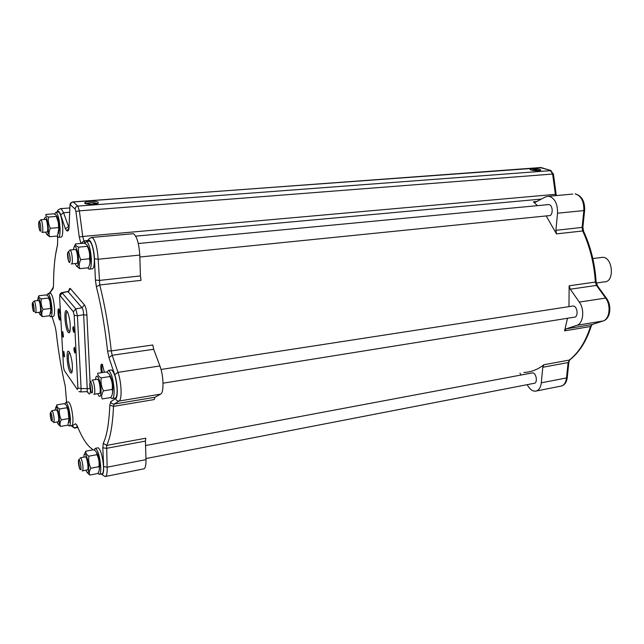 <?xml version="1.0" encoding="UTF-8"?>
<svg xmlns="http://www.w3.org/2000/svg" width="644" height="644" viewBox="0 0 644 644"><rect width="100%" height="100%" fill="white"/><g stroke="black" fill="none" stroke-linecap="round" stroke-linejoin="round"><path stroke-width="0.97" d="M567.493 318.265L564.571 330.863L590.492 326.524C585.638 341.69 578.562 352.88 569.264 360.077L543.914 364.754L542.779 367.273L541.29 382.826C540.622 387.986 538.617 390.771 535.301 391.198C532.685 391.222 530.31 389.588 528.185 386.311L527.162 384.669M521.125 375.001L519.941 373.19M543.914 364.754C537.643 369.632 530.97 372.2 523.894 372.449M546.192 215.933L556.48 233.893L582.683 230.963C589.928 246.588 594.154 263.621 595.354 282.064L569.151 285.791L568.966 306.633M536.79 201.532L533.385 201.846L537.523 205.645M531.018 170.016C534.842 170.861 537.99 170.966 540.461 170.33C542.82 169.195 530.97 167.915 530.004 169.195L531.018 170.016L534.101 169.702M536.243 169.839L539.495 170.604M98.355 202.321C96.882 200.856 86.046 201.113 84.96 202.651C82.971 204.398 95.433 204.993 98.089 203.279L98.355 202.321M569.151 285.791L570.278 289.204L579.302 302.084C584.873 309.49 583.335 323.642 576.863 325.309L566.237 328.834L564.571 330.863M533.385 201.846L535.583 202.168L545.565 196.879L548.881 196.243C554.782 198.102 557.672 203.762 557.543 213.212L555.901 230.311L556.48 233.893M71.259 263.951C73.392 265.272 72.12 250.621 70.043 249.985L69.182 250.894M67.765 252.585C69.665 247.763 71.42 268.129 68.497 261.021L67.765 252.585C66.847 255.861 69.029 265.062 69.946 261.73C70.888 258.453 68.666 249.164 67.765 252.585M71.653 263.911L76.58 263.412C78.745 264.724 77.497 250.114 75.38 249.478L74.97 249.518M35.34 312.743C36.861 313.604 35.533 301.312 34.076 301.022L32.675 302.656M33.037 310.352L32.353 303.05C33.536 299.871 35.195 315.174 33.19 310.754L33.037 310.352C34.374 311.889 34.47 309.692 33.327 303.759C31.999 302.253 31.902 304.451 33.037 310.352M35.557 312.718L39.888 312.195C41.425 313.048 40.113 300.788 38.624 300.498L38.407 300.523M82.215 470.909L82.231 470.917C84.098 471.641 82.182 457.868 80.395 457.779L85.129 456.894M80.323 469.589L79.623 468.623L78.479 460.436C79.349 456.153 82.134 469.959 80.323 469.589C81.691 469.991 80.299 459.961 78.954 459.736C77.61 459.405 78.987 469.299 80.323 469.589M82.456 470.869L87.198 469.951C89.097 470.675 87.181 456.926 85.37 456.846M93.782 394.305C96.004 395.344 94.241 380.435 92.092 380.081L97.115 379.308M91.118 392.051L89.846 383.043C91.376 377.424 94.177 397.155 91.118 392.051C92.929 395.641 92.945 386.328 91.126 382.874C89.323 379.372 89.331 388.606 91.118 392.051M94.129 394.249L99.16 393.436C101.422 394.474 99.659 379.598 97.477 379.252M53.549 422.569C54.531 421.12 54.321 417.666 52.929 412.216L52.003 410.655L50.651 412.393M51.351 413.569C52.583 419.164 52.566 421.514 51.303 420.637L50.296 412.86L51.351 413.569C49.942 411.918 49.862 414.116 51.117 420.146C52.534 421.836 52.615 419.638 51.351 413.569M53.734 422.536L58.129 421.796C59.135 420.339 58.934 416.893 57.525 411.452L56.39 409.93M41.941 232.428L42.198 232.42C43.631 231.977 42.351 220.159 40.83 219.749L39.268 221.447M40.363 230.979L39.582 230.037L38.865 221.914C39.807 218.67 41.731 230.302 40.363 230.979C41.506 230.367 40.242 220.707 39.115 221.48C37.988 222.14 39.236 231.687 40.363 230.979M42.23 232.404L47.084 232.001C48.541 231.558 47.27 219.765 45.724 219.354L45.418 219.379M600.828 257.544L602.575 257.318C613.112 257.02 614.787 282.668 604.201 281.887L596.264 283.014M90.088 382.343L86.908 315.222C86.554 310.271 85.716 306.81 84.404 304.845L81.981 307.776C82.987 309.072 83.535 311.382 83.648 314.699L87.198 388.292C87.383 390.699 87.133 391.818 86.441 391.657L80.532 391.922M74.165 315.27L77.892 387.97L81.088 388.557L77.425 315.802L75.783 308.862L73.352 311.801L74.165 315.27L77.425 315.802L83.648 314.699L86.908 315.222M67.749 291.313L81.981 307.776L75.783 308.862L61.905 292.634M77.892 387.97L77.344 389.491L64.255 370.437L63.498 367.128L59.634 297.375L60.117 295.62L62.444 292.811L68.167 291.515L70.494 288.713C69.673 287.908 69.158 288.745 68.964 291.241M63.498 367.128L63.474 366.726M64.255 370.437L65.503 372.264M80.25 391.938C80.774 392.107 81.055 390.98 81.088 388.557L90.096 388.622M86.924 391.52L88.655 393.42C89.749 394.7 90.337 393.597 90.426 390.103M102.412 372.562C101.575 368.263 101.615 365.591 102.517 364.552M104.344 372.272L102.316 364.254C100.697 363.562 100.4 366.388 101.414 372.715M69.858 331.66L69.093 331.137C66.509 328.215 64.947 311.648 67.266 311.616M67 311.237C63.547 306.528 64.738 328.255 68.119 332.224C68.908 333.206 69.52 332.916 69.946 331.354C70.719 325.824 70.075 319.77 68.023 313.193L67 311.237M72.056 371.934L71.226 371.306C69.238 367.313 68.272 361.992 68.312 355.351L69.335 352.163M69.174 351.93C65.744 346.826 66.904 368.022 70.268 372.385C71.09 373.504 71.709 373.254 72.136 371.636C72.836 366.082 72.136 360.068 70.043 353.604L69.174 351.93M60.584 319.569L60.335 319.344C58.894 315.689 58.548 312.429 59.304 309.579M60.608 315.061L59.055 309.176C57.308 306.721 57.944 318.096 59.667 320.092L60.536 319.746L60.753 317.637M74.181 332.087L73.505 326.709M73.416 326.572C72.555 327.257 72.651 329.173 73.714 332.304L74.229 332.046L73.416 326.572M75.292 352.759L74.559 347.414M74.487 347.301C73.625 347.905 73.722 349.789 74.776 352.96L75.3 352.719L74.487 347.301M63.498 336.917L62.742 331.644C61.953 332.28 62.057 334.107 63.04 337.11L63.498 336.917L62.822 331.773M63.828 351.431C63.048 351.994 63.144 353.798 64.126 356.832L64.593 356.655L63.828 351.431M64.593 356.647L63.901 351.543M68.063 401.977L68.481 401.904C70.615 403.852 72.088 409.326 72.909 418.326C73.102 423.14 72.651 425.555 71.548 425.563L69.431 425.934M67.048 407.668L67.056 406.324M50.111 293.278L50.578 293.229C52.462 295.008 53.766 300.048 54.49 308.363C54.716 313.829 54.241 316.542 53.05 316.494L51.005 316.743M50.973 312.606L50.844 312.187M49.041 298.8L49.073 297.536M58.057 212.021L58.701 211.973C60.697 213.848 62.041 219.032 62.726 227.525C62.951 234.078 62.315 237.282 60.818 237.137L58.765 237.314M56.744 217.205L56.809 216.239M88.671 241.234L89.54 241.154C91.995 243.343 93.589 249.164 94.314 258.622C94.475 265.666 93.654 269.071 91.85 268.854L89.774 269.071M110.736 370.05L111.517 369.93C114.399 372.321 116.266 378.728 117.111 389.169C117.232 395.231 116.475 398.217 114.825 398.113L112.62 398.475M97.679 447.87L98.194 447.773C100.826 450.019 102.597 456.202 103.499 466.328C103.652 471.303 103.096 473.807 101.833 473.823L99.595 474.258M86.103 203.802L86.264 203.649C90.031 202.401 93.71 202.353 97.3 203.488L97.389 203.576M105.64 476.423L143.443 468.929C145.222 468.856 146.067 465.765 145.987 459.647L145.423 441.092L145.818 438.194L106.638 445.423C110.398 437.815 112.684 424.799 113.497 406.372L154.238 399.554L154.979 397.268L160.606 394.16C164.099 392.856 163.705 375.645 159.905 365.969L153.691 349.281L152.757 344.999L111.267 350.899C108.755 327.394 104.916 305.417 99.748 284.97L141.06 280.349L140.416 275.922L139.78 255.072C138.999 243.472 136.89 236.348 133.469 233.7L132.229 233.812M163.037 383.188L574.078 317.21C578.747 317.556 577.644 305.836 573.023 306.005L572.226 306.133M101.229 377.883C98.685 376.539 97.518 375.001 97.727 373.27L106.332 371.966C108.868 373.27 110.06 374.8 109.915 376.547L101.229 377.883C100.609 382.415 101.35 386.73 103.467 390.844C101.663 393.79 101.221 396.495 102.146 398.958L110.776 397.549C112.579 394.659 113.046 391.963 112.161 389.459C112.764 384.935 112.016 380.636 109.915 376.547M103.467 390.844L112.161 389.459M109.512 374.703C111.372 377.191 112.531 381.683 112.998 388.171L112.33 394.007M97.663 393.677C99.868 398.298 101.003 397.098 101.052 390.071C100.738 379.976 96.061 371.089 95.618 379.541M145.955 458.56L533.981 383.349C538.054 383.43 536.38 372.482 532.379 372.892L531.831 372.989M84.404 454.326L85.773 451.194L93.734 449.713C96.028 451.122 97.083 452.772 96.898 454.672L88.872 456.177C88.284 460.428 88.969 464.445 90.909 468.22C89.275 470.764 88.904 473.05 89.798 475.071L87.294 472.632M89.798 475.071L97.767 473.501C99.401 470.997 99.796 468.719 98.943 466.667C99.514 462.424 98.83 458.423 96.898 454.672M90.909 468.22L98.943 466.667M85.773 451.194C85.539 453.07 86.57 454.736 88.872 456.177M96.342 452.177C98.089 454.487 99.224 458.85 99.748 465.274L99.216 470.249M85.918 470.201C87.801 474.322 88.727 473.388 88.711 467.399C88.357 458.069 84.034 449.069 83.849 457.135M55.867 407.467L56.954 404.834L64.295 403.643C66.316 404.81 67.193 406.179 66.92 407.749L59.522 408.964C58.958 412.78 59.562 416.41 61.325 419.848C59.9 422.255 59.634 424.444 60.528 426.425L58.306 424.291M60.528 426.425L67.886 425.153L68.972 419.308L68.047 410.453L66.92 407.749M61.325 419.848L68.731 418.592M56.954 404.834C56.648 406.388 57.501 407.765 59.522 408.964M66.598 405.776L68.61 410.824L69.576 418.27L69.037 422.432M57.058 421.973C58.685 425.821 59.449 424.887 59.369 419.164C58.966 410.735 55.456 402.999 55.32 410.107M139.837 257.02L548.849 215.668C553.317 216.416 553.268 204.808 548.785 204.575L547.883 204.655M74.326 246.733L75.461 243.955L83.994 243.166C86.409 244.084 87.504 245.147 87.27 246.338L78.665 247.151C78.029 251.434 78.745 255.588 80.814 259.621C79.099 262.8 78.729 265.819 79.719 268.677L76.604 266.278M79.719 268.677L88.26 267.791C89.991 264.668 90.377 261.665 89.436 258.767C90.055 254.485 89.331 250.347 87.27 246.338M80.814 259.621L89.436 258.767M75.461 243.955C75.163 245.131 76.234 246.201 78.665 247.151M87.206 245.549C88.84 247.57 89.878 251.675 90.321 257.882C90.45 261.343 90.176 263.662 89.492 264.829M75.155 263.557C77.344 268.403 78.455 266.906 78.488 259.057C78.117 249.333 74.141 241.903 73.545 249.655M48.493 217.06C46.376 216.279 45.499 215.41 45.869 214.444L53.694 213.832C55.811 214.597 56.704 215.458 56.382 216.432L48.493 217.06C47.881 220.9 48.509 224.643 50.385 228.29C48.896 231.228 48.638 234.038 49.62 236.718L46.988 234.706M49.62 236.718L57.461 236.026L58.693 229.288L58.346 222.558L56.382 216.432M50.385 228.29L58.282 227.622M56.398 215.812C57.316 216.601 58.097 218.904 58.733 222.727L59.224 228.572L58.411 233.651M45.635 232.114C47.495 236.565 48.389 235.141 48.324 227.823C46.972 217.229 45.611 214.444 44.235 219.475M37.996 298.035L38.898 295.741L46.183 294.92C48.131 295.813 48.936 296.852 48.614 298.027L41.272 298.872C40.701 302.511 41.28 306.021 43.019 309.402C41.643 311.978 41.425 314.393 42.359 316.655L40.073 314.675M42.359 316.655L49.66 315.753L50.844 310.505L49.902 301.263L48.614 298.027M43.019 309.402L50.369 308.524M38.898 295.741C38.535 296.908 39.324 297.955 41.272 298.872M48.541 296.884L50.401 301.642L51.206 307.663L50.61 313.378M38.849 312.316C40.467 316.301 41.224 315.149 41.111 308.87C39.775 298.736 38.535 295.99 37.376 300.643M97.904 473.284L99.104 474.354C100.359 474.346 100.907 471.843 100.746 466.86C99.844 456.717 98.081 450.526 95.465 448.28L94.129 449.979M110.663 397.565L111.887 398.596C113.521 398.7 114.27 395.714 114.133 389.644C113.28 379.195 111.428 372.771 108.562 370.372L106.815 372.232M87.697 267.848L88.936 269.152C90.724 269.377 91.537 265.964 91.359 258.92C90.635 249.445 89.049 243.617 86.61 241.419L84.702 243.472M57.042 236.066L58.145 237.37C59.626 237.523 60.254 234.311 60.021 227.751C59.329 219.25 57.992 214.058 56.012 212.182L54.466 214.154M49.612 315.761L50.554 316.8C51.737 316.848 52.212 314.143 51.979 308.661C51.246 300.346 49.942 295.29 48.075 293.511L46.859 295.274M67.998 424.943L69.037 425.998C70.124 425.998 70.574 423.583 70.373 418.753C69.552 409.745 68.079 404.263 65.962 402.315L64.819 403.973M567.3 377.239L566.511 377.931C565.802 383.019 563.75 385.788 560.352 386.231L536.597 390.94M568.894 361.904L568.105 362.572L566.511 377.931L541.29 382.826M84.919 242.796L83.889 240.888L87.713 240.534M135.715 236.147L541.419 199.077M551.175 170.596L77.868 206.088L73.166 202.007L540.96 167.529L550.282 170.346L552.633 174.033L555.563 195.639M556.03 194.279L82.714 236.469L79.365 210.87L552.633 174.033L553.429 174.017L556.303 195.575M553.438 174.105L550.435 170.338L539.986 167.52M541.765 167.73L72.74 201.918M591.345 325.784L591.224 326.178C586.346 341.352 579.181 352.59 569.739 359.899L568.105 362.572L542.779 367.273M592.375 324.471L590.492 326.524L592.19 324.512L566.237 328.834M592.593 324.383L603.042 320.986L576.863 325.309M606.688 298.591L606.35 298.124C612.074 305.328 610.496 318.852 603.299 320.913L603.042 320.986C609.643 319.295 611.277 305.345 605.634 298.067L579.302 302.084M606.35 298.124L605.634 298.067L596.489 285.421L597.205 285.485L606.35 298.124M597.552 285.96L596.119 281.903L595.354 282.064L596.489 285.421L570.278 289.204M596.111 281.798L596.119 281.903C594.935 263.557 590.709 246.604 583.44 231.035L582.683 230.963L582.104 227.429L555.901 230.311M583.625 231.429L582.876 227.211L582.104 227.429L583.85 210.572L557.543 213.212M582.901 226.986L584.631 210.371L583.85 210.572C584.028 201.258 581.113 195.696 575.1 193.876C581.733 195.704 584.913 201.202 584.631 210.371L584.647 210.153M572.774 194.085L548.881 196.243M81.015 243.44L83.889 240.888L82.714 236.469L79.252 237.016L80.903 243.448M85.781 203.423L85.241 203.464M79.365 210.87L77.868 206.088C76.153 206.386 75.251 207.376 75.163 209.059L75.903 211.449L79.365 210.87M73.166 202.007L73.022 201.91C70.856 202.458 69.858 203.593 70.035 205.307L69.955 206.144L70.502 204.929C70.59 203.271 71.476 202.297 73.166 202.007M69.005 227.896L63.571 212.745L69.697 212.27M69.069 226.447L65.342 228.692L66.879 230.914L68.997 228.065M57.525 212.061C58.427 210.604 59.481 211.554 60.681 214.911L63.571 212.745L61.14 208.616L60.48 208.592M70.977 425.66L74.454 428.091L77.892 427.495M92.76 449.898L91.939 448.804C86.98 445.576 82.013 437.767 77.022 425.378L75.598 423.744L72.031 425.982L74.954 428.002L77.473 426.465M60.681 214.911L65.342 228.692M49.628 293.334L52.953 288.762L53.508 285.316C53.573 268.741 54.885 255.418 57.453 245.356L57.694 240.26M57.702 240.542L57.501 236.799M57.453 245.356L57.678 243.947M53.508 285.316L53.508 284.737M52.953 288.762L53.428 286.966M49.805 293.036L53.058 287.627M66.614 402.21L65.237 386.191C61.277 368.875 58.258 350.811 56.173 331.99L55.328 327.297M55.126 326.589L52.067 316.615M72.031 425.982L71.025 425.652M75.598 423.744L77.039 425.604M77.022 425.378L77.449 426.417M91.939 448.804L92.382 449.963M101.132 473.96L105.028 476.544C106.614 476.52 107.323 473.404 107.145 467.198L106.638 445.423L103.257 443.33L102.815 447.733L106.332 448.361L145.423 441.092M102.815 447.733L103.644 466.562L107.145 467.198L145.987 459.647M103.644 466.562C103.789 472.776 102.976 475.24 101.205 473.944M108.925 357.589L114.713 374.695C117.643 382.955 118.198 397.517 115.654 398.588L110.736 401.679L109.81 405.148L113.497 406.372L114.125 404.07L119.1 401.027C122.199 399.771 121.555 382.262 118.005 372.353L112.177 355.271L111.267 350.899L107.572 351.036L108.925 357.589L112.177 355.271L153.691 349.281M109.81 405.148C109.053 423.132 106.872 435.859 103.257 443.33M110.736 401.679C111.211 403.386 112.346 404.182 114.125 404.07L154.979 397.268M115.654 398.588C116.137 400.335 117.288 401.148 119.1 401.027L160.606 394.16M114.713 374.695L118.005 372.353L159.905 365.969M88.019 241.291L88.212 241.041C90.289 237.66 94.113 248.351 94.467 258.775L95.401 279.971L96.375 286.733L99.748 284.97L98.186 259.242C97.292 247.433 95.296 240.156 92.205 237.419L91.335 237.394M96.375 286.733C101.382 306.689 105.117 328.126 107.572 351.036M95.401 279.971L99.104 280.454L140.416 275.922M94.467 258.775L98.186 259.242L139.78 255.072M88.212 241.041L89.194 238.53L92.205 237.419L133.469 233.7M75.903 211.449L79.252 237.016M70.502 204.929L75.163 209.059M66.879 230.914L67.918 230.834C68.546 230.761 68.924 229.546 69.053 227.195L69.085 226.414M69.053 227.195L69.955 206.144M67.918 230.834L68.956 228.435M60.117 295.62L73.352 311.801M87.31 391.52L88.655 393.42M84.404 304.845L70.494 288.713M530.559 169.855L530.004 169.195M569.739 359.899L568.853 362.234L567.259 377.577C566.664 382.166 564.691 384.991 561.367 386.062M603.187 320.945L592.456 324.447M534.536 202.377L535.245 202.313M68.361 251.885L69.174 250.918M75.38 249.478L70.043 249.985M33.947 311.277L34.704 311.801M38.624 300.498L34.076 301.022M80.701 469.267L81.273 469.613M78.995 459.744L79.759 458.721M90.538 382.158L91.215 381.296M52.092 421.136L52.856 421.627M56.583 409.898L52.003 410.655M40.548 230.729L41.152 231.164M45.724 219.354L40.83 219.749M592.818 258.574L602.575 257.318M57.308 212.077C57.091 210.467 58.371 209.316 61.14 208.616L69.882 207.948M57.421 245.203L55.497 255.096M49.813 292.255L49.459 293.358M88.317 239.721L87.093 241.379M68.868 291.281L62.074 292.593M59.691 295.918C59.755 294.067 60.552 292.964 62.082 292.601M80.242 391.93L78.89 391.472M58.032 310.488L58.974 310.376M88.284 247.674L88.26 247.216M86.135 203.762L84.96 202.651M573.023 306.005L161.016 369.471M532.379 372.892L145.56 445.543M68.61 410.824L68.047 410.453M69.576 418.27L68.972 419.308M548.785 204.575L138.291 243.513M59.224 228.572L58.693 229.288M50.401 301.642L49.902 301.263M51.262 309.772L50.844 310.505M95.465 448.28L98.194 447.773M108.562 370.372L111.517 369.93M86.61 241.419L89.54 241.154M56.012 212.182L58.701 211.973M57.05 217.913L57.59 217.873M48.075 293.511L50.578 293.229M48.976 298.808L49.596 298.736M65.962 402.315L68.481 401.904M66.928 407.692L67.66 407.572M537.853 170.74C536.138 169.42 534.335 169.283 532.459 170.354M95.304 204.043C92.704 202.264 90.249 202.305 87.938 204.156"/></g></svg>
